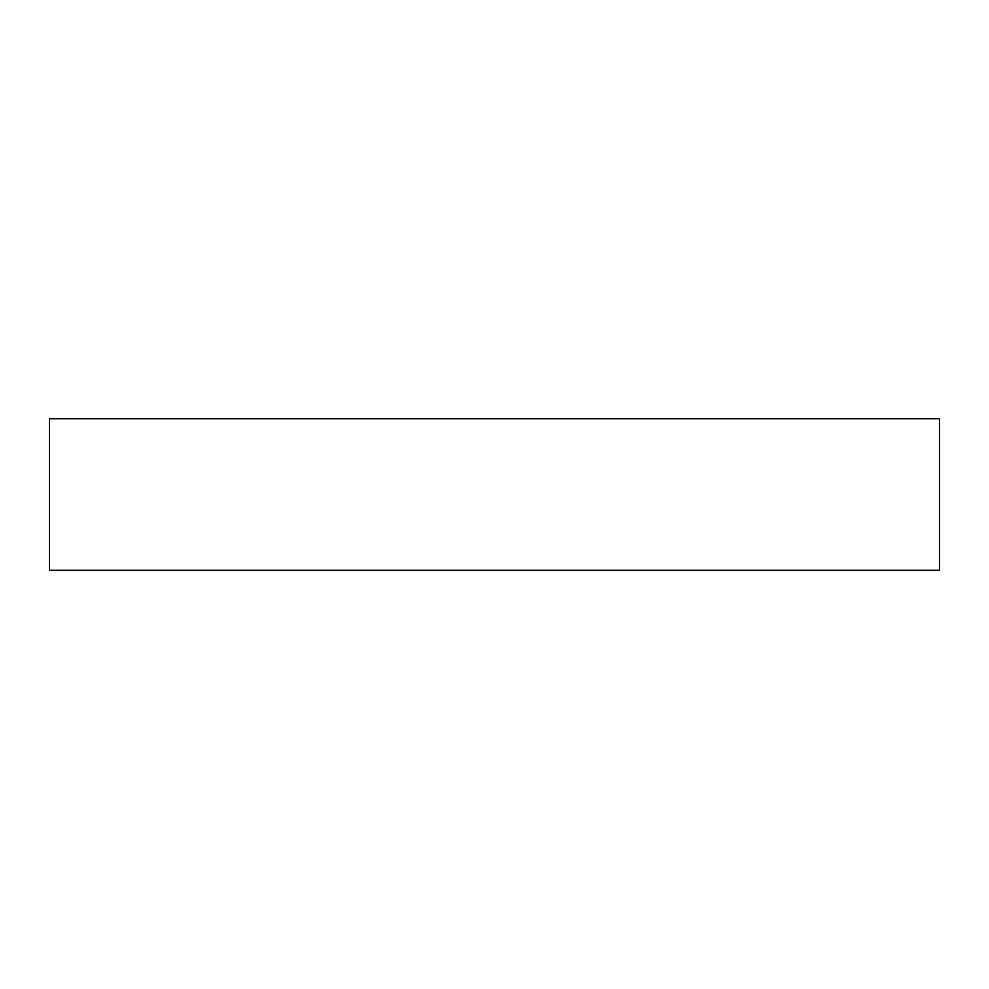 <?xml version="1.0" encoding="UTF-8"?>
<svg xmlns="http://www.w3.org/2000/svg" width="989" height="989" viewBox="0 0 989 989"><rect width="100%" height="100%" fill="white"/><g stroke="black" fill="none" stroke-linecap="round" stroke-linejoin="round"><path stroke-width="1.48" d="M49.45 418.743L49.45 570.257L49.45 418.743L939.55 418.743L939.55 570.257L939.55 418.743L49.45 418.743M939.55 570.257L49.45 570.257L939.55 570.257"/></g></svg>
